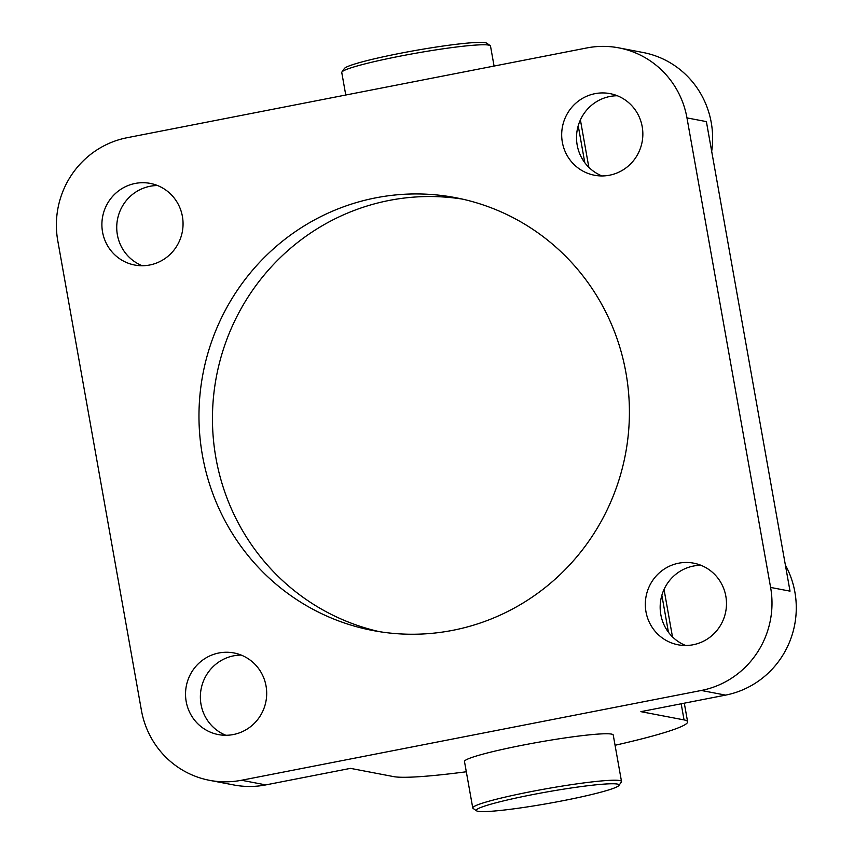 <?xml version="1.0" encoding="UTF-8"?>
<svg xmlns="http://www.w3.org/2000/svg" width="854" height="854" viewBox="0 0 854 854"><rect width="100%" height="100%" fill="white"/><g stroke="black" fill="none" stroke-linecap="round" stroke-linejoin="round"><path stroke-width="1.28" d="M452.705 630.337A220.343 215.037 100.8 0 1 372.792 630.508A220.343 215.037 100.8 0 1 198.971 414.574A220.343 215.037 100.8 0 1 375.675 197.861A220.343 215.037 100.8 0 1 455.588 197.68A220.343 215.037 100.8 0 1 629.409 413.614A220.343 215.037 100.8 0 1 452.705 630.337M379.56 631.693A220.343 215.037 100.8 0 1 212.507 413.646A220.343 215.037 100.8 0 1 389.157 200.444A220.343 215.037 100.8 0 1 462.313 199.089M609.532 175.209A41.547 40.554 100.8 0 1 594.459 175.241A41.547 40.554 100.8 0 1 561.686 134.526A41.547 40.554 100.8 0 1 595.003 93.662A41.547 40.554 100.8 0 1 610.076 93.63A41.547 40.554 100.8 0 1 642.848 134.345A41.547 40.554 100.8 0 1 609.532 175.209M617.357 95.755A41.547 40.554 -79.2 0 0 609.841 96.502A41.547 40.554 -79.2 0 0 576.728 133.48A41.547 40.554 -79.2 0 0 602.017 175.945M149.738 264.996A41.547 40.554 100.8 0 1 134.665 265.028A41.547 40.554 100.8 0 1 101.893 224.314A41.547 40.554 100.8 0 1 135.21 183.439A41.547 40.554 100.8 0 1 150.283 183.407A41.547 40.554 100.8 0 1 183.055 224.132A41.547 40.554 100.8 0 1 149.738 264.996M157.563 185.542A41.547 40.554 -79.2 0 0 150.048 186.279A41.547 40.554 -79.2 0 0 116.934 223.268A41.547 40.554 -79.2 0 0 142.223 265.733M693.17 644.749A41.547 40.554 100.8 0 1 678.097 644.791A41.547 40.554 100.8 0 1 645.325 604.066A41.547 40.554 100.8 0 1 678.642 563.202A41.547 40.554 100.8 0 1 693.715 563.17A41.547 40.554 100.8 0 1 726.487 603.885A41.547 40.554 100.8 0 1 693.17 644.749M700.995 565.305A41.547 40.554 -79.2 0 0 693.48 566.042A41.547 40.554 -79.2 0 0 660.366 603.02A41.547 40.554 -79.2 0 0 685.655 645.496M233.377 734.536A41.547 40.554 100.8 0 1 218.304 734.568A41.547 40.554 100.8 0 1 185.531 693.854A41.547 40.554 100.8 0 1 218.848 652.99A41.547 40.554 100.8 0 1 233.921 652.947A41.547 40.554 100.8 0 1 266.694 693.672A41.547 40.554 100.8 0 1 233.377 734.536M241.202 655.082A41.547 40.554 -79.2 0 0 233.686 655.819A41.547 40.554 -79.2 0 0 200.573 692.807A41.547 40.554 -79.2 0 0 225.862 735.273M701.315 690.47L241.522 780.257A88.133 86.008 100.8 0 1 209.55 780.332A88.133 86.008 100.8 0 1 141.412 710.304L57.773 240.753A88.133 86.008 100.8 0 1 127.065 137.729L586.858 47.941A88.133 86.008 100.8 0 1 618.83 47.867A88.133 86.008 100.8 0 1 686.968 117.895L770.607 587.435A88.133 86.008 100.8 0 1 701.315 690.47L725.59 695.113L640.895 711.66L684.054 719.911A151.094 12.031 -10.1 0 1 687.609 721.769A151.094 12.031 -10.1 0 1 615.061 745.275M618.915 785.466L621.36 781.997A75.547 6.01 169.9 0 0 621.509 781.474A75.547 6.01 169.9 0 0 619.737 780.545A75.547 6.01 169.9 0 0 538.468 790.196A75.547 6.01 169.9 0 0 472.764 807.969A75.547 6.01 169.9 0 0 473.084 808.407L476.575 810.82A72.526 5.775 169.9 0 0 477.962 811.3A72.526 5.775 169.9 0 0 553.136 802.568A72.526 5.775 169.9 0 0 618.915 785.466A72.526 5.775 169.9 0 0 617.357 784.079A72.526 5.775 169.9 0 0 536.515 793.868A72.526 5.775 169.9 0 0 476.575 810.82M472.764 807.969L464.48 761.512A75.547 6.01 -10.1 0 1 530.195 743.738A75.547 6.01 -10.1 0 1 611.453 734.088A75.547 6.01 -10.1 0 1 613.236 735.016L621.509 781.474M494.071 66.057L490.506 46.031A75.547 6.01 169.9 0 0 490.185 45.593L486.695 43.18A72.526 5.775 169.9 0 0 485.296 42.7A72.526 5.775 169.9 0 0 410.123 51.432A72.526 5.775 169.9 0 0 344.354 68.533L341.91 72.003A75.547 6.01 169.9 0 0 341.76 72.526L345.763 95.018M490.185 45.593A75.547 6.01 169.9 0 0 488.734 45.102A75.547 6.01 169.9 0 0 410.422 54.197A75.547 6.01 169.9 0 0 341.91 72.003M466.305 771.77A151.094 12.031 -10.1 0 1 393.662 776.617L350.492 768.365L265.797 784.901A88.133 86.008 -79.2 0 1 233.836 784.975L209.55 780.332M711.681 151.339A88.133 86.008 -79.2 0 0 643.105 52.51L618.83 47.867M725.59 695.113A88.133 86.008 -79.2 0 0 785.381 565.049M770.607 587.435L790.025 591.149L706.386 121.61L686.968 117.895M661.861 595.291L668.436 632.248M681.182 703.792L684.054 719.911M584.798 162.698L578.222 125.751M241.522 780.257L265.797 784.901M664.038 589.441L672.482 636.87M684.3 703.184L687.609 721.769M588.844 167.331L580.4 119.902"/></g></svg>

